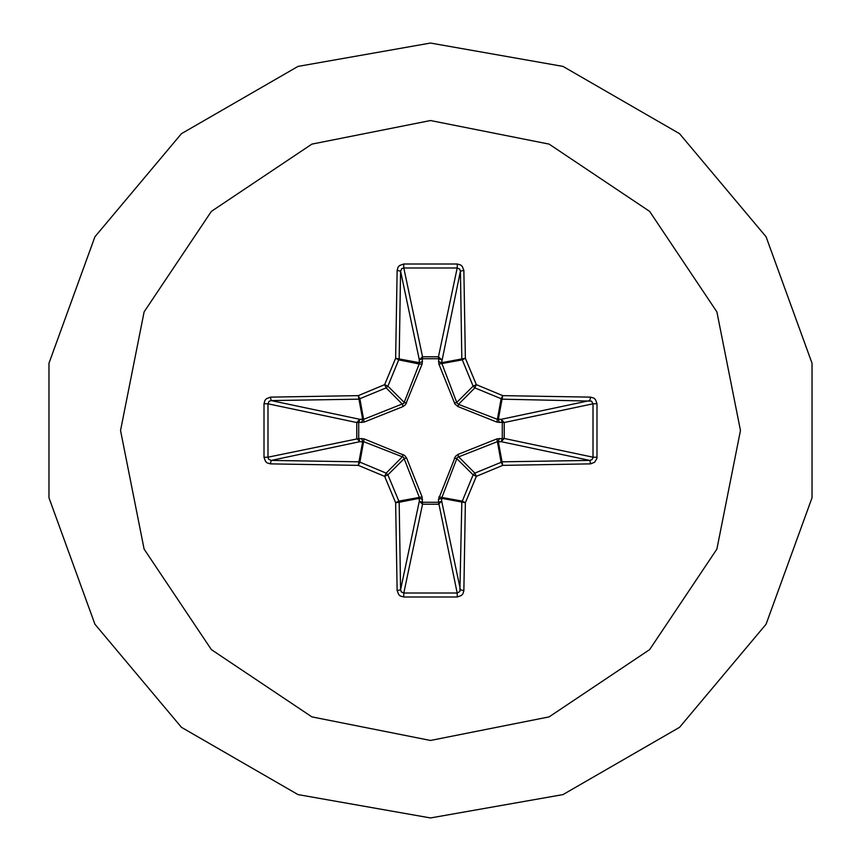 <?xml version="1.0" encoding="UTF-8"?>
<svg xmlns="http://www.w3.org/2000/svg" width="861" height="861" viewBox="0 0 861 861"><rect width="100%" height="100%" fill="white"/><g stroke="black" fill="none" stroke-linecap="round" stroke-linejoin="round"><path stroke-width="1.29" d="M590.646 463.853L502.716 465.317L476.391 476.391L465.317 502.716L463.853 590.646L462.852 593.907L461.399 595.521L457.309 596.985L403.691 596.985L403.831 593.057L457.169 593.057L459.914 591.496L461.851 502.329L473.12 474.895L474.895 473.12L502.329 461.851L589.796 460.398L591.884 459.645L593.003 457.772L593.057 403.831L591.496 401.086L502.329 399.149L474.895 387.88L473.12 386.105L461.851 358.671L460.398 271.204L459.645 269.116L457.169 267.943L457.309 264.015L460.592 264.93L462.292 266.34L463.853 270.354L460.398 271.204L441.596 362.696L456.954 403.077L458.461 404.315L497.034 419.232L501.199 419.318L504.234 422.503L504.234 438.41L593.057 457.169L596.985 457.309L596.845 458.526L594.66 462.292L590.646 463.853L589.796 460.398L501.199 441.682L497.034 441.768L457.309 457.46L441.596 498.304L438.443 499.423L455.437 456.33L458.063 454.404L496.894 438.873L502.318 438.529L501.199 441.682L504.234 438.497L502.318 438.529L502.318 422.471L496.894 422.127L458.063 406.596L454.974 404.035L438.873 364.106L438.529 358.682L441.682 359.801L438.41 356.766L457.169 267.943L403.831 267.943L401.807 268.675L400.602 271.204L397.147 270.354L398.148 267.093L399.601 265.479L403.691 264.015L457.309 264.015M438.873 496.894L462.109 501.08L465.317 502.716L441.596 498.304L441.682 501.199L438.41 504.234L422.59 504.234L419.318 501.199L419.232 497.034L403.54 457.309L363.966 441.768L359.801 441.682L356.766 438.41L356.766 422.59L359.801 419.318L363.966 419.232L403.82 403.389L419.232 363.966L422.127 364.106L422.59 356.766L438.41 356.766L438.529 358.682L422.471 358.682L419.318 359.801L400.602 271.204L399.149 358.671L387.88 386.105L386.105 387.88L358.671 399.149L271.204 400.602L269.116 401.355L267.943 403.831L264.015 403.691L264.93 400.408L266.34 398.708L270.354 397.147L358.284 395.683L384.609 384.609L395.683 358.284L397.147 270.354M422.127 364.106L405.563 404.67L402.937 406.596L364.106 422.127L358.682 422.471L358.682 438.529L364.106 438.873L404.67 455.437L406.596 458.063L422.127 496.894L422.471 502.318L438.529 502.318L438.443 499.423M430.5 120.54L549.114 144.131L649.678 211.322L716.869 311.886L740.46 430.5L716.869 549.114L649.678 649.678L549.114 716.869L430.5 740.46L311.886 716.869L211.322 649.678L144.131 549.114L120.54 430.5L144.131 311.886L211.322 211.322L311.886 144.131L430.5 120.54M430.5 43.05L563.019 66.415L679.544 133.692L766.042 236.775L812.063 363.224L812.063 497.776L766.042 624.225L679.544 727.308L563.019 794.585L430.5 817.95L297.981 794.585L181.456 727.308L94.958 624.225L48.937 497.776L48.937 363.224L94.958 236.775L181.456 133.692L297.981 66.415L430.5 43.05L297.981 66.415L181.456 133.692L94.958 236.775L48.937 363.224L48.937 497.776L94.958 624.225L181.456 727.308L297.981 794.585L430.5 817.95M403.691 596.985L400.408 596.07L398.708 594.66L397.147 590.646L395.683 502.716L384.609 476.391L358.284 465.317L270.354 463.853L267.093 462.852L265.479 461.399L264.015 457.309L264.015 403.691M590.646 397.147L593.907 398.148L595.521 399.601L596.985 403.691L593.057 403.831L504.234 422.59L502.318 422.471L501.199 419.318L589.796 400.602L590.646 397.147L502.716 395.683L501.08 398.891L496.894 422.127M270.354 397.147L271.204 400.602L359.801 419.318L358.682 422.471L356.766 422.59L267.943 403.831L267.943 457.169L268.675 459.193L271.204 460.398L270.354 463.853M264.015 457.309L267.943 457.169L358.682 438.529L359.801 441.682L271.204 460.398L358.671 461.851L359.92 462.109L358.284 465.317L362.696 441.596L361.577 438.443M364.106 438.873L359.92 462.109L386.105 473.12L387.88 474.895L384.609 476.391L386.105 473.12L402.539 456.685L402.937 454.404M406.596 458.063L404.315 458.461L387.88 474.895L398.891 501.08L399.149 502.329L395.683 502.716L398.891 501.08L422.127 496.894M422.557 499.423L419.404 498.304L399.149 502.329L400.602 589.796L401.355 591.884L403.831 593.057L422.59 504.234L422.471 502.318L419.318 501.199L400.602 589.796L397.147 590.646M422.557 361.577L419.404 362.696L395.683 358.284L398.891 359.92L419.232 363.966L419.318 359.801L422.59 356.766L403.831 267.943L403.691 264.015M454.404 458.063L456.685 458.461L473.12 474.895L476.391 476.391L474.895 473.12L458.461 456.685L458.063 454.404M463.853 590.646L460.398 589.796L441.682 501.199L438.529 502.318L457.169 593.057L457.309 596.985M496.894 438.873L501.08 462.109L502.716 465.317L498.304 441.596L499.423 438.443M499.423 422.557L498.304 419.404L502.716 395.683L476.391 384.609L473.12 386.105L456.685 402.539L454.404 402.937M458.063 406.596L458.461 404.315L474.895 387.88L476.391 384.609L465.317 358.284L441.596 362.696L438.443 361.577M438.873 364.106L462.109 359.92L465.317 358.284L463.853 270.354M364.106 422.127L359.92 398.891L358.284 395.683L362.696 419.404L361.577 422.557M406.596 402.937L404.315 402.539L387.88 386.105L384.609 384.609L386.105 387.88L402.539 404.315L402.937 406.596M596.985 403.691L596.985 457.309"/></g></svg>
